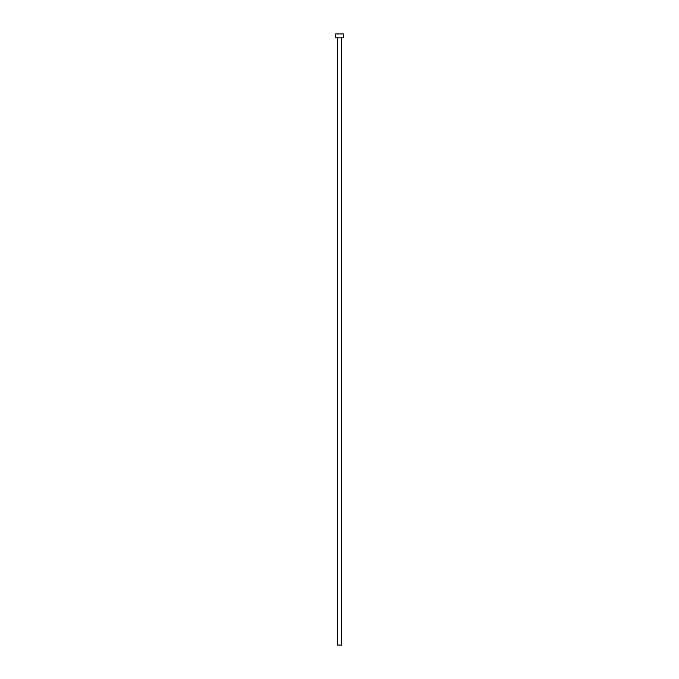 <?xml version="1.0" encoding="UTF-8"?>
<svg xmlns="http://www.w3.org/2000/svg" width="679" height="679" viewBox="0 0 679 679"><rect width="100%" height="100%" fill="white"/><g stroke="black" fill="none" stroke-linecap="round" stroke-linejoin="round"><path stroke-width="1.02" d="M341.63 37.829L341.63 645.05L337.37 645.05L337.37 37.829M343.379 37.829L335.621 37.829L335.621 33.95L343.379 33.95L343.379 37.829"/></g></svg>
